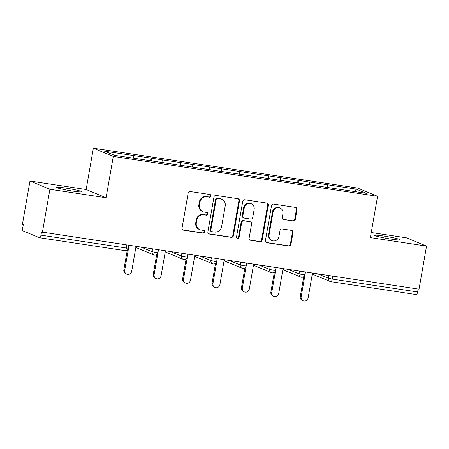 <?xml version="1.0" encoding="UTF-8"?>
<svg xmlns="http://www.w3.org/2000/svg" width="449" height="449" viewBox="0 0 449 449"><rect width="100%" height="100%" fill="white"/><g stroke="black" fill="none" stroke-linecap="round" stroke-linejoin="round"><path stroke-width="0.67" d="M211.041 196.056A1.375 1.308 112.5 0 0 209.986 194.507L190.325 191.543A1.964 1.863 112.5 0 0 188.137 193.193L182.07 227.957A1.964 1.863 112.5 0 0 183.585 230.163L203.245 233.132A1.375 1.308 112.5 0 0 204.003 230.505A1.375 1.308 112.5 0 0 203.717 230.427L201.169 230.045A6.292 5.972 112.5 0 1 199.85 229.675A6.292 5.972 112.5 0 1 196.331 222.968L196.836 220.072A6.292 5.972 112.5 0 1 203.835 214.785L206.377 215.172A1.375 1.308 112.5 0 0 207.141 212.545A1.375 1.308 112.5 0 0 206.849 212.467L204.306 212.085A6.292 5.972 112.5 0 1 202.982 211.715A6.292 5.972 112.5 0 1 199.463 205.013L199.968 202.112A6.292 5.972 112.5 0 1 206.967 196.825L209.515 197.212A1.375 1.308 112.5 0 0 211.041 196.056M202.982 211.715L202.398 211.473A6.292 5.972 112.5 0 1 198.879 204.772L199.39 201.876A6.292 5.972 112.5 0 1 206.388 196.589L208.931 196.971A1.375 1.308 112.5 0 0 209.969 194.507M182.889 229.905A1.964 1.863 112.5 0 0 183.001 229.927L202.662 232.891A1.375 1.308 112.5 0 0 203.7 230.427M199.85 229.675L199.266 229.433A6.292 5.972 112.5 0 1 195.747 222.732L196.252 219.836A6.292 5.972 112.5 0 1 203.251 214.549L205.799 214.931A1.375 1.308 112.5 0 0 206.832 212.467M391.085 239.098A12.813 0.92 -170.1 0 1 374.741 235.355A12.813 0.92 -170.1 0 1 383.648 236.022A12.813 0.92 -170.1 0 1 399.992 239.76A12.813 0.92 -170.1 0 1 391.085 239.098M72.873 191.1A12.813 0.92 -170.1 0 1 56.529 187.356A12.813 0.92 -170.1 0 1 65.436 188.024A12.813 0.92 -170.1 0 1 81.78 191.762A12.813 0.92 -170.1 0 1 72.873 191.1M293.141 221.026A1.964 1.863 112.5 0 0 295.33 219.37L297.03 209.621A1.964 1.863 112.5 0 0 295.521 207.41L273.682 204.115A1.964 1.863 112.5 0 0 271.499 205.765L265.432 240.529A1.964 1.863 112.5 0 0 266.942 242.741L288.78 246.03A1.964 1.863 112.5 0 0 290.963 244.379L293.023 232.599A1.964 1.863 112.5 0 0 291.508 230.388L282.163 228.979A1.964 1.863 112.5 0 0 279.974 230.634L278.958 236.471A5.259 4.99 112.5 0 1 271.999 240.585A5.259 4.99 112.5 0 1 269.058 234.979L273.048 212.096A5.259 4.99 112.5 0 1 280.008 207.982A5.259 4.99 112.5 0 1 282.949 213.589L282.286 217.406A1.964 1.863 112.5 0 0 283.796 219.612L292.563 220.785A1.964 1.863 112.5 0 0 294.746 219.129L296.452 209.38A1.964 1.863 112.5 0 0 295.633 207.432M106.076 197.745L86.146 189.512L29.971 181.037L49.901 189.27L106.076 197.745L113.288 156.432L377.581 196.297L370.374 237.611L426.55 246.086L419.029 289.173L41.51 231.998L40.96 235.147L126.354 248.028L126.865 245.103M49.901 189.27L42.38 232.358M239.485 200.939A1.964 1.863 112.5 0 0 237.97 198.727L216.137 195.433A1.964 1.863 112.5 0 0 213.948 197.089L207.881 231.847A1.964 1.863 112.5 0 0 209.397 234.058L231.229 237.353A1.964 1.863 112.5 0 0 233.418 235.703L239.485 200.939L238.902 200.697A1.964 1.863 112.5 0 0 238.082 198.75M244.913 199.777L266.745 203.071A1.964 1.863 112.5 0 1 268.261 205.277L262.194 240.041A1.964 1.863 112.5 0 1 260.005 241.691L250.66 240.282A1.964 1.863 112.5 0 1 249.144 238.071L251.608 223.972A1.964 1.863 112.5 0 0 250.093 221.767L243.897 220.829A1.964 1.863 112.5 0 0 241.708 222.48L239.143 237.156A1.375 1.308 112.5 0 1 237.325 238.234A1.375 1.308 112.5 0 1 236.556 236.769L242.724 201.427A1.964 1.863 112.5 0 1 244.913 199.777M113.288 156.432L93.358 148.192L357.657 188.058L377.581 196.297M326.951 187.418L327.422 184.741L309.513 182.041L309.978 184.808M327.422 184.741L356.343 189.147L366.451 193.328L114.596 155.337L104.488 151.161L133.235 155.5L133.527 158.194M150.505 160.804L150.971 158.127L133.235 155.5M150.971 158.127L162.645 159.934L162.936 162.628M179.914 165.238L180.38 162.56L162.645 159.934M180.38 162.56L192.054 164.368L192.346 167.067M209.318 169.671L209.79 167L192.054 164.368M209.79 167L221.464 168.807L221.75 171.501M238.728 174.111L239.194 171.434L221.464 168.807M239.194 171.434L250.868 173.241L251.159 175.935M268.137 178.545L268.603 175.868L250.868 173.241M268.603 175.868L280.277 177.675L280.569 180.375M297.547 182.979L298.013 180.307L280.277 177.675M298.013 180.307L309.687 182.114M298.187 180.38L298.484 183.119M268.777 175.941L269.074 178.685M239.368 171.507L239.665 174.251M209.964 167.073L210.255 169.812M180.554 162.633L180.852 165.378M151.145 158.2L151.442 160.944M29.971 181.037L22.45 224.124L23.32 224.483L22.77 227.632A3.003 0.92 -81.4 0 0 23.129 230.943L39.574 237.74A3.003 0.92 -81.4 0 0 39.641 237.757A3.003 0.92 -81.4 0 0 40.96 235.147M426.55 246.086L406.62 237.847L371.261 232.515M418.12 289.033L417.609 291.957A3.003 0.92 98.6 0 1 416.29 294.566A3.003 0.92 98.6 0 1 416.223 294.55M86.146 189.512L93.358 148.192M327.596 184.814L327.888 187.559M356.343 189.147L354.328 191.499M208.701 233.8A1.964 1.863 112.5 0 0 208.813 233.817L230.651 237.111A1.964 1.863 112.5 0 0 232.835 235.461L238.902 200.697M217.698 198.447A1.375 1.308 112.5 0 0 216.171 199.603L210.845 230.113A1.375 1.308 112.5 0 0 211.906 231.662L214.588 232.066A6.292 5.972 112.5 0 0 221.587 226.779L225.224 205.923A6.292 5.972 112.5 0 0 221.705 199.216A6.292 5.972 112.5 0 0 220.386 198.851L217.12 198.205A1.375 1.308 112.5 0 0 215.587 199.362L216.171 199.603M211.614 231.583L211.03 231.342A1.375 1.308 112.5 0 1 210.261 229.877L215.587 199.362M221.705 199.216L221.127 198.98A6.292 5.972 112.5 0 0 219.802 198.61L220.386 198.851M217.12 198.205L219.802 198.61M249.964 240.024A1.964 1.863 112.5 0 0 250.076 240.041L259.421 241.45A1.964 1.863 112.5 0 0 261.61 239.8L267.677 205.041A1.964 1.863 112.5 0 0 266.858 203.088M250.508 221.879L249.925 221.638A1.964 1.863 112.5 0 0 249.515 221.525L243.313 220.588A1.964 1.863 112.5 0 0 241.124 222.244L238.565 236.92L239.143 237.156M237.05 238.077A1.375 1.308 112.5 0 0 238.565 236.92M254.162 209.346A5.259 4.99 112.5 0 0 251.216 203.739A5.259 4.99 112.5 0 0 244.262 207.853L242.853 215.918A1.964 1.863 112.5 0 0 244.368 218.124L250.564 219.061A1.964 1.863 112.5 0 0 252.753 217.411L254.162 209.346M251.216 203.739L250.637 203.504A5.259 4.99 112.5 0 0 243.678 207.612L244.262 207.853M243.953 218.012L243.369 217.771A1.964 1.863 112.5 0 1 242.269 215.677L243.678 207.612M283.106 219.353A1.964 1.863 112.5 0 0 283.218 219.376L292.563 220.785M280.008 207.982L279.43 207.747A5.259 4.99 112.5 0 0 272.47 211.855L273.048 212.096M271.999 240.585L271.415 240.344A5.259 4.99 112.5 0 1 268.474 234.743L272.47 211.855M266.251 242.477A1.964 1.863 112.5 0 0 266.364 242.499L288.196 245.794A1.964 1.863 112.5 0 0 290.385 244.138L292.439 232.358A1.964 1.863 112.5 0 0 291.62 230.41M123.834 269.883L124.71 270.242A3.704 3.519 112.5 0 0 126.781 274.193L125.911 273.834A3.704 3.519 -67.5 0 1 123.834 269.883L127.297 250.065M126.781 274.193A3.704 3.519 112.5 0 0 131.686 271.297L136.013 246.484M124.71 270.242L129.037 245.429M153.244 274.317L154.114 274.676A3.704 3.519 112.5 0 0 156.19 278.627L155.32 278.268A3.704 3.519 -67.5 0 1 153.244 274.317L156.707 254.499M156.19 278.627A3.704 3.519 112.5 0 0 161.09 275.731L165.423 250.918M154.114 274.676L158.446 249.869M182.653 278.756L183.523 279.115A3.704 3.519 112.5 0 0 185.6 283.061L184.724 282.702A3.704 3.519 -67.5 0 1 182.653 278.756L186.111 258.933M185.6 283.061A3.704 3.519 112.5 0 0 190.499 280.165L194.832 255.352M183.523 279.115L187.856 254.302M212.063 283.19L212.933 283.549A3.704 3.519 112.5 0 0 215.004 287.5L214.134 287.141A3.704 3.519 -67.5 0 1 212.063 283.19L215.52 263.372M215.004 287.5A3.704 3.519 112.5 0 0 219.909 284.604L224.236 259.791M212.933 283.549L217.265 258.736M241.467 287.624L242.342 287.983A3.704 3.519 112.5 0 0 244.413 291.934L243.543 291.575A3.704 3.519 -67.5 0 1 241.467 287.624L244.929 267.806M244.413 291.934A3.704 3.519 112.5 0 0 249.318 289.038L253.646 264.225M242.342 287.983L246.669 263.176M270.876 292.063L271.752 292.422A3.704 3.519 112.5 0 0 273.823 296.368L272.953 296.009A3.704 3.519 -67.5 0 1 270.876 292.063L274.339 272.24M273.823 296.368A3.704 3.519 112.5 0 0 278.722 293.472L283.055 268.659M271.752 292.422L276.079 267.61M300.286 296.497L301.156 296.856A3.704 3.519 112.5 0 0 303.232 300.808L302.357 300.448A3.704 3.519 -67.5 0 1 300.286 296.497L303.743 276.679M303.232 300.808A3.704 3.519 112.5 0 0 308.132 297.911L312.465 273.099M301.156 296.856L305.488 272.043M124.968 250.621A3.003 0.92 -81.4 0 0 125.035 250.637A3.003 0.92 -81.4 0 0 126.354 248.028L128.442 248.185A3.003 3.003 0 0 1 125.035 250.637L39.641 237.757M332.726 276.152L332.215 279.076L417.609 291.957M317.948 273.924L328.511 278.29L332.215 279.076A3.003 0.92 98.6 0 1 330.891 281.686A3.003 0.92 98.6 0 1 330.823 281.669A3.003 2.851 -67.5 0 1 328.511 278.29L328.982 275.591M141.497 247.309L152.065 251.676L152.537 248.976M155.764 252.461L152.065 251.676A3.003 2.851 -67.5 0 0 153.743 254.88A3.003 3.003 0 0 0 157.852 252.619L155.764 252.461M154.377 255.054A3.003 2.851 -67.5 0 1 153.743 254.88L137.304 248.084A3.003 2.851 -67.5 0 1 135.946 246.866M170.906 251.743L181.475 256.11L181.946 253.41M200.316 256.183L210.878 260.549L211.35 257.844M229.72 260.616L240.288 264.983L240.759 262.283M259.129 265.05L269.697 269.417L270.169 266.717M288.539 269.49L299.107 273.856L299.578 271.151M185.173 256.901L181.475 256.11A3.003 2.851 -67.5 0 0 183.153 259.314A3.003 3.003 0 0 0 187.261 257.053L185.173 256.901M183.787 259.488A3.003 2.851 -67.5 0 1 183.153 259.314L166.708 252.518A3.003 2.851 -67.5 0 1 165.355 251.305M214.583 261.335L210.878 260.549A3.003 2.851 -67.5 0 0 212.562 263.748A3.003 3.003 0 0 0 216.665 261.492L214.583 261.335M213.191 263.928A3.003 2.851 -67.5 0 1 212.562 263.748L196.118 256.957A3.003 2.851 -67.5 0 1 194.765 255.739M243.987 265.769L240.288 264.983A3.003 2.851 -67.5 0 0 241.972 268.188A3.003 3.003 0 0 0 246.074 265.926L243.987 265.769M242.6 268.362A3.003 2.851 -67.5 0 1 241.972 268.188L225.527 261.391A3.003 2.851 -67.5 0 1 224.169 260.173M273.396 270.208L269.697 269.417A3.003 2.851 -67.5 0 0 271.376 272.622A3.003 3.003 0 0 0 275.484 270.36L273.396 270.208M272.01 272.796A3.003 2.851 -67.5 0 1 271.376 272.622L254.937 265.825A3.003 2.851 -67.5 0 1 253.578 264.613M302.806 274.642L299.107 273.856A3.003 2.851 -67.5 0 0 300.785 277.055A3.003 3.003 0 0 0 304.893 274.799L302.806 274.642M301.419 277.235A3.003 2.851 -67.5 0 1 300.785 277.055L284.34 270.264A3.003 2.851 -67.5 0 1 282.988 269.046M416.29 294.566L330.891 281.686A3.003 3.003 0 0 1 330.195 281.495L313.75 274.698A3.003 2.851 -67.5 0 1 312.397 273.48M206.388 196.589L206.967 196.825M199.39 201.876L199.968 202.112M198.879 204.772L199.463 205.013M205.799 214.931L206.377 215.172M203.251 214.549L203.835 214.785M196.252 219.836L196.836 220.072M195.747 222.732L196.331 222.968M202.662 232.891L203.245 233.132M183.001 229.927L183.585 230.163M208.931 196.971L209.515 197.212M232.835 235.461L233.418 235.703M230.651 237.111L231.229 237.353M208.813 233.817L209.397 234.058M210.261 229.877L210.845 230.113M267.677 205.041L268.261 205.277M261.61 239.8L262.194 240.041M259.421 241.45L260.005 241.691M250.076 240.041L250.66 240.282M249.515 221.525L250.093 221.767M243.313 220.588L243.897 220.829M241.124 222.244L241.708 222.48M242.269 215.677L242.853 215.918M283.218 219.376L283.796 219.612M268.474 234.743L269.058 234.979M292.439 232.358L293.023 232.599M290.385 244.138L290.963 244.379M288.196 245.794L288.78 246.03M266.364 242.499L266.942 242.741M296.452 209.38L297.03 209.621M294.746 219.129L295.33 219.37M128.925 245.412L128.442 248.185M135.935 246.95A3.003 3.003 0 0 0 137.304 248.084M158.334 249.852L157.852 252.619M165.339 251.384A3.003 3.003 0 0 0 166.708 252.518M187.744 254.286L187.261 257.053M194.748 255.818A3.003 3.003 0 0 0 196.118 256.957M217.153 258.719L216.665 261.492M224.158 260.257A3.003 3.003 0 0 0 225.527 261.391M246.557 263.159L246.074 265.926M253.567 264.691A3.003 3.003 0 0 0 254.937 265.825M275.967 267.593L275.484 270.36M282.971 269.125A3.003 3.003 0 0 0 284.34 270.264M305.376 272.027L304.893 274.799M312.381 273.564A3.003 3.003 0 0 0 313.75 274.698"/></g></svg>
